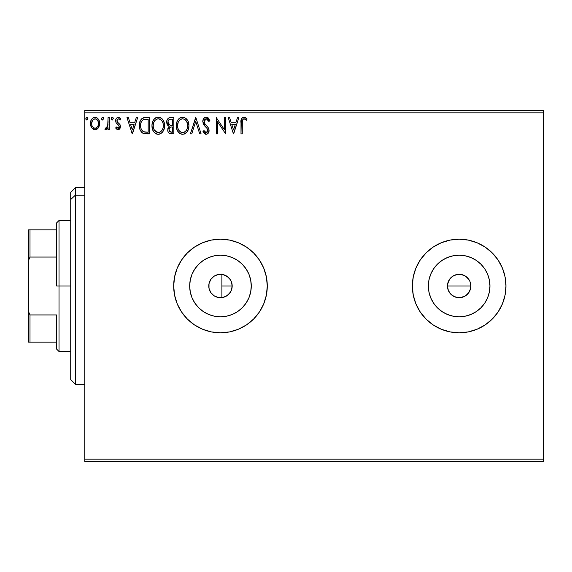 <?xml version="1.0" encoding="UTF-8"?>
<svg xmlns="http://www.w3.org/2000/svg" width="572" height="572" viewBox="0 0 572 572"><rect width="100%" height="100%" fill="white"/><g stroke="black" fill="none" stroke-linecap="round" stroke-linejoin="round"><path stroke-width="0.86" d="M209.209 289.146L211.054 292.935L213.899 295.674M223.044 297.419L225.911 296.36L229.229 293.765L231.417 290.161L232.182 286A11.697 11.697 0 0 1 220.477 297.697A11.697 11.697 0 0 1 208.78 286L208.966 288.073M469.962 290.49L470.863 286A11.697 11.697 0 0 1 459.159 297.697A11.697 11.697 0 0 1 447.461 286L448.348 290.476L449.435 292.499L450.879 294.265L454.668 296.804L459.152 297.697L463.635 296.811L467.424 294.28L469.962 290.49M250.686 292.006L251.272 286A30.795 30.795 0 0 1 220.477 316.795A30.795 30.795 0 0 1 189.682 286L190.276 279.994L192.028 274.217L194.873 268.89L198.706 264.228L203.375 260.396L208.694 257.55L214.471 255.798L220.477 255.205L226.491 255.798L232.268 257.55L237.587 260.396L242.256 264.228L246.082 268.89L248.927 274.217L250.686 279.994L251.272 286L250.686 292.006L248.927 297.783L246.082 303.11L242.256 307.772L237.587 311.604L232.268 314.45L226.491 316.202L220.477 316.795L214.471 316.202L208.694 314.45L203.375 311.604L198.706 307.772L194.873 303.11L192.028 297.783L190.276 292.006L189.682 286A30.795 30.795 0 0 1 220.477 255.205A30.795 30.795 0 0 1 251.272 286L250.686 279.994M476.269 311.604L480.938 307.772L484.763 303.11L480.938 307.772L476.269 311.604L470.942 314.45L465.165 316.202L459.159 316.795L453.153 316.202L447.375 314.45L442.049 311.604L437.387 307.772L433.555 303.11L430.709 297.783L428.957 292.006L428.364 286A30.795 30.795 0 0 1 459.159 255.205A30.795 30.795 0 0 1 489.954 286A30.795 30.795 0 0 1 459.159 316.795A30.795 30.795 0 0 1 428.364 286L428.957 279.994L430.709 274.217L433.555 268.89L437.387 264.228L442.049 260.396L447.375 257.55L453.153 255.798L459.159 255.205L465.165 255.798L470.942 257.55L476.269 260.396L480.938 264.228L484.763 268.89L487.609 274.217L489.36 279.994L489.954 286L489.36 292.006L487.609 297.783L484.763 303.11L480.938 307.772L477.877 310.453M492.263 319.076A46.797 46.797 0 0 0 505.963 286A46.797 46.797 0 0 1 459.159 332.797A46.797 46.797 0 0 1 412.362 286A46.797 46.797 0 0 0 413.256 295.116L415.923 303.911L420.248 311.997L426.068 319.09L433.161 324.91L441.248 329.236L450.028 331.903L459.159 332.797A46.797 46.797 0 0 0 485.142 324.925M413.263 295.145A46.797 46.797 0 0 0 415.916 303.882M415.93 303.932A46.797 46.797 0 0 0 420.234 311.983L426.068 319.09L433.161 324.91M420.263 312.019A46.797 46.797 0 0 0 459.137 332.797M459.159 332.797L468.289 331.903L477.069 329.236L485.163 324.91A46.797 46.797 0 0 0 492.242 319.104L498.076 311.997L502.395 303.911L505.062 295.131L505.963 286L505.062 276.869L502.395 268.089L498.076 260.003L492.256 252.91L485.163 247.09L477.069 242.764L468.289 240.097L459.159 239.203L450.028 240.097L441.248 242.764L433.161 247.09L426.068 252.91L420.248 260.003L415.923 268.089L413.256 276.869L412.362 286L413.256 295.131M263.728 303.889A46.797 46.797 0 0 0 267.281 286A46.797 46.797 0 0 1 220.477 332.797A46.797 46.797 0 0 1 173.681 286A46.797 46.797 0 0 0 187.373 319.076M194.501 324.925A46.797 46.797 0 0 0 220.456 332.797L229.608 331.903L238.388 329.236L246.482 324.91L253.575 319.09L259.395 311.997L263.721 303.911L266.38 295.131L267.281 286L266.38 276.869L263.721 268.089L259.395 260.003L253.575 252.91L246.482 247.09L238.388 242.764L229.608 240.097L220.477 239.203L211.347 240.097L202.574 242.764L194.48 247.09L187.387 252.91L181.567 260.003L177.241 268.089L174.582 276.869L173.681 286L174.582 295.131L177.241 303.911L181.567 311.997L187.387 319.09A46.797 46.797 0 0 0 194.459 324.896M220.499 332.797A46.797 46.797 0 0 0 259.381 312.019M253.575 319.09L259.395 311.997A46.797 46.797 0 0 0 263.706 303.932M224.496 296.99L223.309 297.354M226.505 296.031L225.404 296.611M228.292 294.709L227.313 295.495M229.808 293.057L228.979 294.037M231.002 291.119L230.344 292.292M231.81 288.91L231.353 290.326M231.975 283.798L231.967 288.202M459.152 297.697L456.871 297.476L452.659 295.731L450.886 294.273L448.348 290.476L447.683 288.281L447.683 283.719L449.714 279.093M448.348 290.476L447.947 289.353M454.668 296.804L453.467 296.217M452.509 276.376L456.878 274.524L461.44 274.524L465.658 276.269L468.89 279.501L469.969 281.517L470.863 286L470.634 288.295L468.883 292.514L465.651 295.738L460.66 297.604M465.651 295.738L464.65 296.332M468.883 292.514L468.489 293.064M470.634 288.295L470.341 289.446M210.146 291.491L209.738 290.647M211.526 293.529L210.911 292.728M213.256 295.202L212.469 294.53M217.546 297.326L216.531 297.011M215.294 296.489L214.729 296.189M219.398 297.647L218.847 297.583M221.242 274.324L221.886 274.381L221.886 297.619L221.25 297.676M219.905 297.683L219.419 297.654M84.763 461.497L543.4 461.497L84.763 461.497L84.763 112.841L543.4 112.841L543.4 459.159L84.763 459.159L84.763 461.497M543.4 110.503L84.763 110.503L84.763 459.159L543.4 459.159L543.4 461.497L543.4 112.841L84.763 112.841L84.763 110.503L543.4 110.503L543.4 112.841L543.4 110.503M98.448 127.72L99.385 125.69L99.607 122.408L98.541 119.412L97.076 117.882L95.045 117.31L93.014 117.882L91.556 119.412L90.698 121.357L90.447 124.031L91.105 126.748L92.299 128.521L94.037 129.565L96.06 129.565L97.798 128.514L99.671 123.473C99.7 120.077 98.162 118.018 95.045 117.31C91.935 118.025 90.397 120.077 90.433 123.473L91.656 127.728L95.045 129.701L98.448 127.72M108.072 117.517L109.331 117.517L108.072 117.517L107.672 126.462L106.835 127.899L105.52 128.014L104.919 129.286L106.628 129.508L108.072 127.728L108.072 129.486L109.331 129.486L109.331 117.517L109.331 129.486L109.331 117.517L108.072 117.517L107.872 125.654L104.919 129.286L105.877 129.701L108.072 127.728L108.072 129.486L109.331 129.486L108.072 129.486M118.061 129.701L119.891 128.65L120.435 126.083L119.755 124.238L117.189 121.85L116.988 120.034L118.425 118.783L120.156 120.041L120.878 118.933L119.791 117.775L118.29 117.31L117.131 117.625L115.98 118.997L115.63 120.771L116.044 122.622L119.183 126.333L118.261 128.192L116.366 126.97L115.63 127.999L116.659 129.129L118.061 129.701L115.63 127.999L118.061 129.701L120.463 126.562L120.056 124.717L117.189 121.85L116.888 120.706L118.425 118.783L120.156 120.041L120.878 118.933L118.29 117.31C116.502 117.689 115.615 118.84 115.63 120.771L116.044 122.622L118.897 125.533L119.198 126.619L117.982 128.228L116.366 126.97L115.63 127.999L116.366 126.97L116.681 127.399L116.366 126.97M145.631 117.517L142.192 118.383L140.39 120.606L139.432 124.06L139.718 128.664L140.64 130.981L142.728 133.133L144.981 133.798L149.442 133.898L149.442 117.517L145.631 117.517C141.263 118.118 139.175 120.778 139.361 125.504C139.168 128.864 140.405 131.467 143.064 133.312L149.442 133.898L149.442 117.517L149.442 133.898L146.954 133.898M170.528 117.517L173.802 117.517L169.684 117.603L168.189 118.354L167.188 119.705L166.674 121.75L166.931 123.888L167.66 125.225L169.248 126.355L168.068 127.913L167.76 130.63L168.218 132.139L169.548 133.555L173.802 133.898L173.802 117.517L173.802 133.898L173.802 117.517L170.528 117.517C167.968 117.911 166.674 119.462 166.659 122.172L169.248 126.355L167.71 129.844C167.732 132.418 168.99 133.776 171.486 133.898L171.478 133.898M191.763 133.898L190.39 133.898L195.638 117.517L190.39 133.898L191.763 133.898L195.746 121.471L199.728 133.898L201.101 133.898L195.853 117.517L201.101 133.898L195.853 117.517L190.39 133.898L191.763 133.898L195.746 121.471L199.728 133.898L201.101 133.898L199.728 133.898M224.41 117.517L224.41 129.708L216.223 117.517L216.223 133.898L217.482 133.898L217.482 121.686L225.668 133.898L225.668 117.517L224.41 117.517L225.668 117.517L224.41 117.517L224.41 129.708L216.223 117.517L216.223 133.898L217.482 133.898L217.482 121.686L225.668 133.898L225.668 117.517L225.404 133.898M242.263 123.001L242.399 120.477L243.172 119.083L244.437 118.847L246.453 120.249L247.09 118.99L245.745 117.689L243.994 117.103L242.306 117.689L241.327 119.212L240.998 133.898L242.263 133.898L242.263 123.001C241.877 120.999 242.464 119.591 244.008 118.783L246.453 120.249L247.09 118.99L243.994 117.103C241.498 117.954 240.497 119.863 240.998 122.837L240.998 133.898L242.263 133.898L242.321 121.107M485.163 324.91L492.256 319.09M187.387 319.09L194.48 324.91L202.574 329.236L211.347 331.903L220.477 332.797M237.53 117.517L238.903 117.517L233.648 133.898L238.903 117.517L237.53 117.517L235.843 122.773L231.245 122.773L229.565 117.517L228.192 117.517L233.44 133.898L238.903 117.517L237.53 117.517L235.843 122.773L231.245 122.773L229.565 117.517L228.192 117.517L233.44 133.898L228.192 117.517L229.565 117.517M206.242 117.103L204.762 117.517L203.653 118.597L202.781 121.536L203.589 124.446L207.057 128.45L207.772 129.994L207.414 131.96L206.535 132.597L205.405 132.432L203.975 130.538L202.988 131.546L204.204 133.398L206.156 134.32L208.38 133.04L209.045 129.844L208.172 127.599L204.454 123.166L204.183 120.57L205.083 119.219L206.328 118.783L207.958 119.777L208.894 121.507L209.917 120.678L208.122 117.811L206.242 117.103C203.954 117.596 202.803 119.076 202.781 121.536L205.505 126.82L207.057 128.45L207.822 130.566L206.17 132.64L203.975 130.538L202.988 131.546L206.156 134.32C208.129 133.898 209.102 132.618 209.08 130.495L208.437 128.006L204.454 123.166L204.04 121.557L206.328 118.783L208.894 121.507L209.917 120.678L205.848 117.124M188.917 125.64L188.088 121.335L186.493 118.876L184.055 117.303L181.145 117.31L178.707 118.919L177.134 121.393L176.34 124.982L176.662 128.664L177.835 131.381L179.88 133.512L181.96 134.27L184.148 134.091L186.129 132.911L187.452 131.281L188.567 128.564L188.917 125.64C188.982 120.978 186.872 118.125 182.604 117.103C178.335 118.168 176.24 121.035 176.319 125.718C176.24 130.445 178.364 133.312 182.697 134.32C186.937 133.204 189.01 130.309 188.917 125.64M164.557 125.64L163.728 121.335L162.133 118.876L159.695 117.303L156.785 117.31L154.347 118.919L152.774 121.393L151.98 124.982L152.302 128.664L153.475 131.381L155.52 133.512L157.6 134.27L159.788 134.091L161.769 132.911L163.091 131.281L164.207 128.564L164.557 125.64C164.622 120.978 162.512 118.125 158.244 117.103C153.975 118.168 151.88 121.035 151.959 125.718C151.88 130.445 154.004 133.312 158.337 134.32C162.577 133.204 164.65 130.309 164.557 125.64L164.536 124.903M136.308 117.517L137.68 117.517L132.432 133.898L137.68 117.517L136.308 117.517L134.627 122.773L130.023 122.773L128.343 117.517L126.97 117.517L132.218 133.898L137.68 117.517L136.308 117.517L134.627 122.773L130.023 122.773L128.343 117.517L126.97 117.517L132.218 133.898L126.97 117.517L128.343 117.517M113.32 118.676L112.269 117.31L111.218 118.676L112.269 120.041L113.32 118.676L112.269 117.31L111.218 118.676L112.269 120.041L113.32 118.676M103.661 118.676L102.61 117.31L101.559 118.676L102.61 120.041L103.661 118.676L102.61 117.31L101.559 118.676L102.61 120.041L103.661 118.676M87.909 118.676L86.858 117.31L85.807 118.676L86.858 120.041L87.909 118.676L86.858 117.31L85.807 118.676L86.858 120.041L87.909 118.676M219.426 274.345L219.913 274.317M217.01 274.825L217.546 274.674M218.854 274.417L219.412 274.345M214.371 276.019L215.294 275.511M216.531 274.989L216.08 275.161M212.477 277.47L213.27 276.791M210.911 279.272L211.518 278.471M209.745 281.352L210.153 280.502M213.899 276.326L211.054 279.065L209.216 282.833M465.665 276.276L463.842 275.275M208.966 283.926L208.78 285.986A11.697 11.697 0 0 1 220.477 274.303A11.697 11.697 0 0 1 232.182 286L231.288 290.476L230.209 292.499L226.977 295.731L222.765 297.476L218.197 297.476L213.978 295.731L210.753 292.499L209.002 288.281L209.002 283.719L210.753 279.501L213.978 276.269L218.197 274.524L222.765 274.524L226.977 276.269L230.209 279.501L231.288 281.524L232.182 286L231.81 283.09M230.344 279.708L231.002 280.881M228.986 277.963L229.808 278.936M227.32 276.512L228.299 277.298M225.404 275.389L226.498 275.969M223.316 274.646L224.503 275.01M477.877 261.547L480.938 264.228L484.763 268.89L480.938 264.228L476.269 260.396M187.373 252.924A46.797 46.797 0 0 0 173.681 286A46.797 46.797 0 0 1 220.477 239.203A46.797 46.797 0 0 1 267.281 286A46.797 46.797 0 0 0 266.38 276.877M266.38 276.862A46.797 46.797 0 0 0 263.728 268.111M263.706 268.068A46.797 46.797 0 0 0 259.402 260.017L253.575 252.91M259.381 259.981A46.797 46.797 0 0 0 220.499 239.203M220.456 239.203A46.797 46.797 0 0 0 194.501 247.075M194.459 247.104A46.797 46.797 0 0 0 187.401 252.888M238.388 242.764L229.608 240.097M229.608 331.903L238.388 329.236M415.916 268.118A46.797 46.797 0 0 0 412.362 286A46.797 46.797 0 0 1 459.159 239.203A46.797 46.797 0 0 1 505.963 286A46.797 46.797 0 0 0 492.263 252.924M492.242 252.895A46.797 46.797 0 0 0 485.178 247.097M485.142 247.075A46.797 46.797 0 0 0 459.18 239.203M459.137 239.203A46.797 46.797 0 0 0 420.263 259.981M426.068 252.91L420.248 260.003A46.797 46.797 0 0 0 415.93 268.068M489.36 292.006L489.954 286L489.36 279.994M465.165 255.798L459.159 255.205L453.153 255.798M442.049 260.396L437.387 264.228L433.555 268.89M428.957 279.994L428.364 286L428.957 292.006M433.555 303.11L437.387 307.772L442.049 311.604M453.153 316.202L459.159 316.795L465.165 316.202M447.683 283.719L448.348 281.524L447.461 286A11.697 11.697 0 0 1 459.159 274.303A11.697 11.697 0 0 1 470.863 286L469.969 281.517L468.89 279.501L469.969 281.524M449.435 279.501L452.659 276.269L449.435 279.493L448.348 281.524M463.642 275.189L459.166 274.303L454.683 275.189L456.878 274.524M459.159 274.303L461.44 274.524M470.634 283.719L470.863 286L447.461 286L470.863 286M461.44 297.476L456.878 297.476M450.886 294.273L449.435 292.499M447.683 288.281L447.461 286M246.082 268.89L242.256 264.228L237.587 260.396M226.491 255.798L220.477 255.205L214.471 255.798M203.375 260.396L198.706 264.228L194.873 268.89M190.276 279.994L189.682 286L190.276 292.006M194.873 303.11L198.706 307.772L203.375 311.604M214.471 316.202L220.477 316.795L226.491 316.202M237.587 311.604L242.256 307.772L246.082 303.11M454.683 275.189L452.659 276.269M468.89 279.501L467.431 277.727M215.951 275.211L214.092 276.197M221.886 274.381L220.678 274.303M220.284 274.303L216.995 274.832M230.437 279.851L227.699 276.791L223.044 274.581M231.417 281.846L230.452 279.88M242.263 133.898L240.998 133.898M241.005 122.058L241.034 121.278M241.041 121.178L241.105 120.392M241.127 120.206L241.184 119.791M241.37 119.076L241.62 118.526M241.935 118.068L242.306 117.689M244.473 117.138L244.916 117.26M247.09 118.99L246.453 120.249L245.681 119.598M245.524 119.476L243.693 118.819M244.637 118.919L244.223 118.797M242.585 119.87L242.399 120.477M242.378 120.592L242.335 120.971M244.837 119.019L245.266 119.291M233.548 129.951L231.782 124.453L235.306 124.453L233.548 129.951L231.782 124.453L235.306 124.453L233.548 129.951M217.482 133.898L216.223 133.898L216.502 117.517M207.557 117.424L209.917 120.678L208.894 121.507L208.487 120.613M206.578 118.804L205.906 118.826M204.962 119.312L204.397 120.041M204.047 121.307L204.068 121.972M204.283 122.787L204.662 123.523M205.083 124.131L205.405 124.539M206.978 126.226L207.407 126.684M209.037 131.167L208.909 131.846M207.951 133.555L206.814 134.234M205.591 134.256L203.904 133.033M202.988 131.546L203.975 130.538L204.168 130.888M204.819 131.896L205.405 132.432M205.97 132.625L206.356 132.625M206.871 132.468L207.414 131.96M207.736 131.281L207.822 130.566M206.835 128.192L207.486 129.129M204.969 126.262L204.504 125.726M204.469 125.683L204.011 125.089M203.253 123.759L202.988 123.016M203.267 119.269L203.646 118.611M203.668 118.576L205.462 117.203M205.162 119.162L205.834 118.84M188.917 125.647L188.896 126.376M188.896 126.398L188.36 129.286M188.567 128.564L187.866 130.516M187.852 130.545L187.459 131.281M187.044 131.889L187.452 131.281M187.037 131.903L186.565 132.475M184.699 133.877L184.163 134.091M181.96 134.27L180.394 133.798M179.865 133.498L179.179 132.976M178.736 132.54L176.927 129.522M176.626 128.5L176.405 127.22M176.405 124.253L176.519 123.466M176.877 122.072L177.127 121.414M178.707 118.919L179.408 118.254M179.815 117.946L180.344 117.632M181.152 117.31L181.846 117.153M183.333 117.146L182.969 117.117M183.355 117.153L184.041 117.303M185.535 118.025L188.088 121.343M186.508 118.89L187.387 120.027M187.573 120.327L188.081 121.314M188.231 121.679L188.567 122.723M178.242 119.484L177.82 120.091M176.405 124.246L176.34 124.982M182.346 118.79L182.64 118.783C186.05 119.627 187.723 121.915 187.659 125.647L187.595 124.496L187.659 125.647C187.738 129.401 186.064 131.732 182.64 132.64C179.208 131.774 177.52 129.465 177.577 125.718L177.599 126.312L177.577 125.718C177.499 121.936 179.186 119.627 182.64 118.783L184.427 119.198L182.64 118.783M185.106 119.634L186.536 121.285M186.458 121.164L187.473 123.688M187.015 129.129L187.387 127.999L186.479 130.187L184.863 131.91M177.649 126.905L177.599 126.312M180.416 131.932L178.779 130.237L177.856 128.071M181.031 132.275L181.61 132.497M182.053 132.597L183.233 132.59L180.931 132.232M180.916 119.169L181.467 118.955M179.737 119.984L178.514 121.614M177.856 123.359L177.577 125.718L178.228 122.229L179.987 119.77M183.462 132.547L184.141 132.318M186.486 130.18L186.722 129.765M187.595 126.834L187.387 127.999M169.491 133.526L168.218 132.146M168.054 131.767L167.918 131.367M167.803 128.814L168.068 127.899M168.654 126.055L168.118 125.69M167.653 125.211L166.674 121.743M166.881 120.506L166.709 121.328M166.888 120.485L167.181 119.72M167.253 119.569L167.625 118.983M168.525 118.097L168.883 117.889M167.038 124.181L167.289 124.689M168.633 132.811L169.212 133.347M168.433 123.995L169.055 124.667L168.039 123.109L168.132 120.949L167.918 122.172C168.039 120.156 169.097 119.169 171.1 119.198L172.537 119.198L172.537 125.289L169.898 125.096L171.9 125.289L169.898 125.096L167.918 122.172L167.989 122.909M170.999 132.211L168.969 129.808L169.083 130.745L168.969 129.808C169.033 127.906 170.013 126.955 171.9 126.97L170.735 127.077L172.537 126.97L172.537 132.218L169.519 131.581L170.163 132.039M170.184 127.284L170.735 127.077M169.276 128.335L168.969 129.808L169.727 127.642M169.455 124.918L169.055 124.667M169.383 119.462L170.149 119.262M168.783 119.884L168.382 120.413M169.519 131.581L169.083 130.745M171.9 126.97L172.537 126.97L172.537 132.218L171.235 132.218M164.536 126.398L164.479 127.091M163.828 129.765L163.499 130.53M163.492 130.545L162.219 132.454M162.684 131.896L162.205 132.475M160.732 133.669L159.802 134.091M156.864 134.12L156.034 133.798M155.505 133.498L154.819 132.976M154.39 132.554L153.489 131.396M152.774 130.051L152.567 129.522M152.266 128.5L152.045 127.22M152.045 124.253L152.159 123.466M152.517 122.072L152.767 121.414M153.453 120.091L153.882 119.484M154.361 118.904L155.048 118.254M155.47 117.939L155.984 117.632M156.792 117.31L157.486 117.153M158.608 117.117L159.681 117.303M161.175 118.025L162.605 119.434M162.155 118.897L163.027 120.027M163.213 120.327L163.721 121.314M163.871 121.679L164.207 122.723M163.034 120.041L162.612 119.441M152.102 123.781L152.045 124.246M153.496 123.359L153.217 125.718C153.139 121.936 154.826 119.627 158.28 118.783L157.686 118.826L158.28 118.783C161.69 119.627 163.363 121.915 163.299 125.647C163.377 129.401 161.704 131.732 158.28 132.64L156.056 131.932L154.419 130.237L158.28 132.64C154.848 131.774 153.16 129.465 153.217 125.718L153.868 122.229L155.369 119.991L154.154 121.614M158.58 118.79L159.445 118.947M153.217 125.718L153.239 126.312L153.217 125.718M153.289 126.905L153.239 126.312M156.556 119.169L157.107 118.955M163.299 125.647L163.242 124.496L163.299 125.647M163.113 123.688L163.234 124.467M161.404 120.249L162.176 121.285M160.746 119.634L161.383 120.227M158.28 132.64L158.873 132.59L158.28 132.64M159.102 132.547L159.781 132.318M159.996 132.218L158.873 132.59M162.655 129.129L163.027 127.999L162.119 130.187L160.503 131.91M162.126 130.18L162.362 129.765M163.234 126.834L163.027 127.999M144.981 133.798L144.394 133.712M144.001 133.633L143.522 133.498M143.293 133.412L142.564 133.04M142.464 132.976L141.806 132.461M140.14 129.966L139.954 129.472M139.911 129.329L139.725 128.693M139.711 128.629L139.539 127.799M139.446 127.134L139.404 126.655M139.361 125.504L139.375 126.069M139.382 124.753L139.432 124.06M140.397 120.592L141.148 119.391M141.627 118.862L142.163 118.404M143.479 117.789L144.916 117.546M144.208 117.625L144.909 117.546M143.315 131.56L143.729 131.76C141.491 130.345 140.455 128.264 140.619 125.504C140.462 122.944 141.406 120.985 143.458 119.62L148.177 119.198L148.177 132.218L143.729 131.76L142.75 131.181M141.034 122.587L140.841 123.316M143.651 119.541L146.825 119.198L144.273 119.384M143.729 131.76L144.158 131.91L143.729 131.76M144.609 132.01L144.158 131.91M146.439 132.203L145.517 132.139M140.619 125.504L140.791 123.545L140.619 125.504M140.762 127.349L140.655 126.433M141.248 129.079L140.969 128.25M141.692 129.944L141.27 129.122M141.377 121.743L140.791 123.545M132.325 129.951L130.566 124.453L134.084 124.453L132.325 129.951L130.566 124.453L134.084 124.453L132.325 129.951M117.853 128.221L118.261 128.192M118.89 127.67L119.183 126.905M119.183 126.891L119.183 126.34M119.026 125.79L118.504 125.032M115.859 122.179L115.644 120.463M115.687 120.02L115.78 119.569M116.602 118.068L116.28 118.468M116.602 118.061L117.968 117.331M118.29 117.31L119.076 117.432M118.926 117.389L119.777 117.76M119.798 117.782L120.406 118.29M120.878 118.933L119.998 119.813M117.281 119.434L116.96 121.3M117.053 121.586L116.888 120.706L117.803 122.515M117.818 122.53L118.533 123.08M120.327 127.656L120.156 128.164M119.598 129.022L119.126 129.415M111.812 119.913L111.283 119.176M111.483 117.775L111.24 118.433M112.505 117.346L113.063 117.775M113.013 117.703L113.256 118.197M107.379 128.872L106.885 129.344M105.877 129.701L104.919 129.286L105.52 128.014L106.485 128.142M105.52 128.014L106.085 128.228L105.52 128.014M107.779 126.062L107.872 125.654M107.994 124.624L108.022 124.117M108.065 122.372L108.072 121.543M102.152 119.913L101.623 119.176M101.616 119.148L101.559 118.676M101.573 118.44L102.152 117.446M103.353 117.703L103.596 118.197M98.141 128.128L97.755 128.557M97.283 128.965L96.539 129.401M96.546 129.394L95.996 129.587M95.56 129.672L95.045 129.701M94.022 129.565L93.193 129.222M91.656 127.728L91.348 127.234M91.127 126.805L90.741 125.797M90.712 125.676L90.505 124.653M90.433 123.473L90.447 122.937M90.898 120.735L91.134 120.177M91.141 120.156L91.549 119.419M92.185 118.583L92.728 118.082M93.994 117.446L96.103 117.446M97.476 118.168L98.52 119.362M98.548 119.419L99.02 120.284M99.242 120.835L99.406 121.364M99.528 121.907L99.607 122.401M99.607 124.582L99.385 125.69M99.049 120.349L98.541 119.412M93.551 119.248L95.052 118.783L92.693 120.077M98.413 123.459L98.22 121.879L98.413 123.459C98.463 126.004 97.347 127.592 95.052 128.228C92.757 127.592 91.634 126.004 91.692 123.459L91.734 124.274L91.692 123.459C91.634 120.928 92.757 119.369 95.052 118.783C97.347 119.369 98.47 120.928 98.413 123.459L98.398 123.867M94.258 128.099L95.052 128.228L93.543 127.735L92.435 126.448M91.877 125.053L91.734 124.267M91.877 121.886L91.692 123.459L92.478 120.406M95.839 118.897L95.052 118.783L97.276 119.905M96.554 119.248L96.153 119.019M95.052 128.228L95.46 128.2L95.052 128.228M96.046 128.028L95.453 128.2M97.061 127.284L96.554 127.735M97.619 126.534L97.354 126.92M86.458 119.941L86.98 120.027M86.408 119.913L85.879 119.176M85.871 119.148L86.072 119.577M86.408 117.439L85.993 117.911M87.652 117.782L87.845 118.19M184.427 119.198L184.856 119.455M186.479 130.187L185.921 130.959M184.356 132.218L183.233 132.59M171.4 125.282L170.892 125.261M170.642 125.239L170.141 125.161M168.132 120.949L169.276 119.512M171.1 119.198L172.537 119.198L172.537 125.289L171.9 125.289M154.404 121.171L154.797 120.613M160.067 119.198L160.503 119.455M162.648 122.201L163.027 123.316M154.419 130.237L153.496 128.071M146.825 119.198L148.177 119.198L148.177 132.218L147.354 132.218M142.921 131.31L141.949 130.33M141.792 121.042L142.521 120.213M97.626 120.406L98.22 121.879M98.227 125.061L98.034 125.668M75.397 195.166L75.397 187.723L75.397 195.166L84.763 195.166L75.397 195.166L75.397 384.277L75.397 195.166L70.721 199.492L75.397 195.166M70.721 192.399L70.721 199.492L70.721 192.399L75.397 187.723L84.763 187.723M70.721 379.601L70.721 199.492L70.721 379.601L75.397 384.277L84.763 384.277M221.886 273.967L221.886 297.819M56.678 229.837L56.678 286L59.023 286L59.023 220.477L59.023 286L70.721 286L59.023 286L59.023 351.523L59.023 286L56.678 286L56.678 222.823L56.678 229.837L28.6 229.837L28.6 260.267L30.001 257.057L56.678 257.057L30.001 257.057L30.001 229.837L30.001 257.057L28.6 260.267L28.6 229.837L56.678 229.837M221.886 286L232.182 286L221.886 286M56.678 314.943L56.678 349.177L56.678 314.943L30.001 314.943L28.6 311.733L28.6 260.267L28.6 342.163L56.678 342.163L30.001 342.163L30.001 314.943L30.001 342.163L28.6 342.163L28.6 311.733L30.001 314.943L56.678 314.943M56.678 222.823L59.023 220.477L70.721 220.477M70.721 351.523L59.023 351.523L56.678 349.177"/></g></svg>
